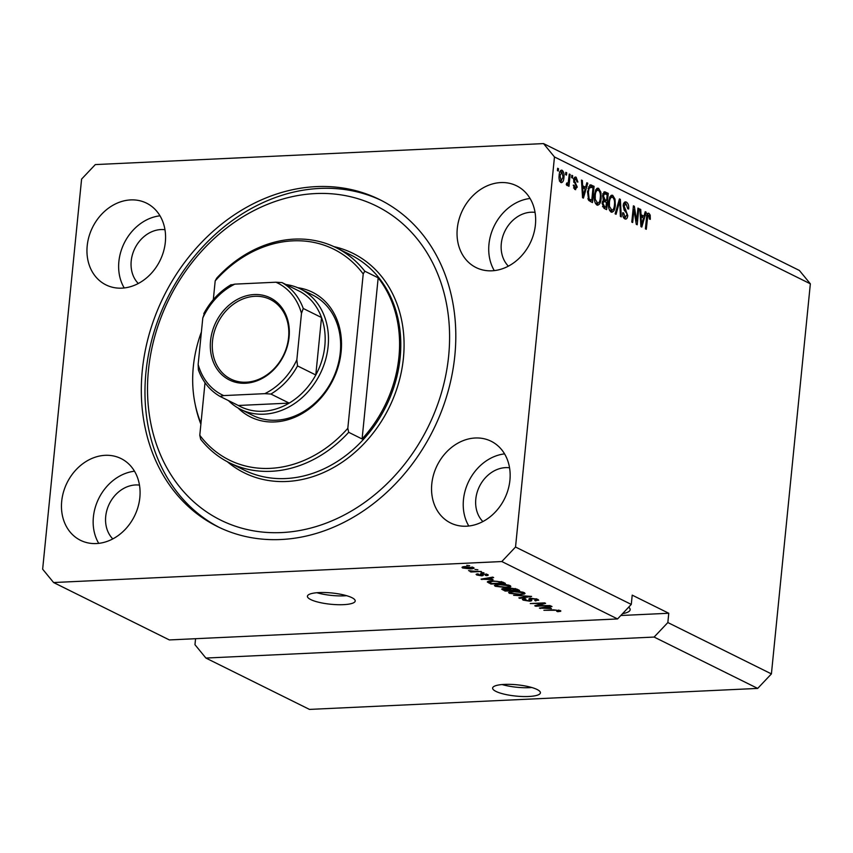 <?xml version="1.0" encoding="UTF-8"?>
<svg xmlns="http://www.w3.org/2000/svg" width="853" height="853" viewBox="0 0 853 853"><rect width="100%" height="100%" fill="white"/><g stroke="black" fill="none" stroke-linecap="round" stroke-linejoin="round"><path stroke-width="1.28" d="M495.966 691.41A24.012 5.662 -174.3 0 0 522.569 696.517A24.012 5.662 -174.3 0 0 540.418 692.839A24.012 5.662 -174.3 0 0 537.081 689.491A24.012 5.662 -174.3 0 0 510.478 684.373A24.012 5.662 -174.3 0 0 492.629 688.062A24.012 5.662 -174.3 0 0 495.966 691.41M502.108 684.554A24.012 5.662 -174.3 0 0 531.824 687.518M310.759 599.584A24.012 5.662 -174.3 0 0 337.361 604.692A24.012 5.662 -174.3 0 0 355.211 601.002A24.012 5.662 -174.3 0 0 351.873 597.654A24.012 5.662 -174.3 0 0 325.27 592.547A24.012 5.662 -174.3 0 0 307.421 596.236A24.012 5.662 -174.3 0 0 310.759 599.584M316.9 592.728A24.012 5.662 -174.3 0 0 346.617 595.693M622.541 613.67A31.22 7.357 -174.3 0 0 630.154 609.703A31.22 7.357 -174.3 0 0 628.704 607.155M61.704 501.265A45.625 37.596 -63.6 0 0 80.502 540.312A45.625 37.596 -63.6 0 0 139.839 497.608A45.625 37.596 -63.6 0 0 121.041 458.562A45.625 37.596 -63.6 0 0 61.704 501.265M134.497 471.219A45.625 37.596 -63.6 0 0 93.393 516.982A45.625 37.596 -63.6 0 0 98.724 543.361M431.789 483.939A45.625 37.596 -63.6 0 0 450.587 522.974A45.625 37.596 -63.6 0 0 509.913 480.271A45.625 37.596 -63.6 0 0 491.115 441.236A45.625 37.596 -63.6 0 0 431.789 483.939M504.581 453.881A45.625 37.596 -63.6 0 0 463.467 499.645A45.625 37.596 -63.6 0 0 468.809 526.034M457.283 228.519A45.625 37.596 -63.6 0 0 476.081 267.565A45.625 37.596 -63.6 0 0 535.407 224.861A45.625 37.596 -63.6 0 0 516.609 185.815A45.625 37.596 -63.6 0 0 457.283 228.519M530.076 198.472A45.625 37.596 -63.6 0 0 488.961 244.235A45.625 37.596 -63.6 0 0 494.303 270.625M87.198 245.856A45.625 37.596 -63.6 0 0 105.996 284.902A45.625 37.596 -63.6 0 0 165.333 242.199A45.625 37.596 -63.6 0 0 146.535 203.153A45.625 37.596 -63.6 0 0 87.198 245.856M159.991 215.809A45.625 37.596 -63.6 0 0 118.876 261.562A45.625 37.596 -63.6 0 0 124.218 287.951M142.302 370.383A182.489 150.395 -63.6 0 0 217.494 526.568A182.489 150.395 -63.6 0 0 454.82 355.744A182.489 150.395 -63.6 0 0 379.617 199.57A182.489 150.395 -63.6 0 0 142.302 370.383M164.96 229.713A31.22 25.729 -63.6 0 0 131.213 260.986A31.22 25.729 -63.6 0 0 138.293 283.495M535.044 212.376A31.22 25.729 -63.6 0 0 501.297 243.649A31.22 25.729 -63.6 0 0 508.377 266.168M509.55 467.785A31.22 25.729 -63.6 0 0 475.803 499.069A31.22 25.729 -63.6 0 0 482.883 521.578M139.476 485.122A31.22 25.729 -63.6 0 0 105.719 516.396A31.22 25.729 -63.6 0 0 112.799 538.915M654.112 637.063L757.688 688.414L309.479 709.408L205.904 658.058L654.112 637.063L667.846 622.551L771.411 673.902L810.35 283.814L554.471 156.952L543.521 143.592L95.312 164.586L81.589 179.098L42.65 569.186L53.6 582.535L501.809 561.541L515.532 547.029L554.471 156.952M757.688 688.414L771.411 673.902M195.561 638.705L194.964 644.697L205.904 658.058M620.803 615.503L668.773 613.264L632.212 595.138L631.284 604.425L617.561 618.937L169.352 639.931L53.6 582.535M617.561 618.937L501.809 561.541M537.753 605.662L550.089 605.566L535.695 606.238L534.756 605.769L542.625 603.455L530.267 603.551L544.662 602.879L545.611 603.348L537.753 605.662L537.827 604.862M530.694 598.241L531.248 599.851C532.261 600.555 531.707 601.002 529.596 601.173L523.177 600.128L522.324 599.35L524.862 598.635L525.928 599.062L524.83 600.043L528.743 600.736L529.926 600.533L528.785 599.041L530.907 598.23L537.785 599.36L538.691 600.192L534.703 600.576C536.708 600.416 537.145 600.032 536.025 599.403L531.846 598.667L531.718 600.555M536.761 598.945L536.654 600L536.1 598.742M524.339 598.667L524.83 600.043M529.926 600.533L529.67 598.358M513.623 595.298L531.611 596.407L519.776 598.348L518.859 597.889L529.521 596.279L513.623 595.298M524.19 592.622L524.446 593.976L520.373 594.637L509.422 593.315L508.58 592.472L513.442 591.289L519.477 591.481L524.19 592.622M525.043 593.432L524.446 593.976L524.563 592.824M510.009 585.595L510.265 586.949L506.202 587.6L495.241 586.278L494.409 585.446L499.261 584.262L505.307 584.454L510.009 585.595M510.862 586.406L510.265 586.949L510.382 585.798M493.055 579.624L481.049 579.144L492.714 577.118L493.631 577.577L490.08 578.142L493.055 579.624M466.73 565.347L469.672 565.688L466.73 565.347M473.458 567.469C474.577 568.333 473.564 568.802 470.419 568.908L462.614 567.981C461.484 567.128 462.465 566.648 465.546 566.552L474.065 568.066M462.721 566.893L462.614 567.981L462.006 567.384M474.929 569.409L477.872 569.761L474.929 569.409M475.1 571.329L481.412 571.51L470.941 572L470.056 571.563L471.73 571.489L468.553 570.614L475.1 571.329M481.017 572.438L483.96 572.779L481.017 572.438M487.575 574.464C488.716 575.093 488.289 575.498 486.317 575.668L485.25 575.242L486.018 574.506L483.246 574.016L482.755 574.602C483.736 575.221 483.384 575.636 481.721 575.828L476.763 574.997L477.733 573.856L478.81 574.282L478.234 574.911L480.623 575.402L480.815 574.698C479.876 574.09 480.303 573.728 482.105 573.589L488.247 575.071M485.25 575.242L486.071 573.941M482.478 574.197L483.267 575.359M476.87 573.962L476.763 574.997L476.081 574.357M478.81 574.282L478.234 574.911M480.911 573.717L480.815 574.698L480.346 574.016M487.5 581.703L487.447 582.172C487.489 581.373 489.1 580.936 492.309 580.861L502.822 582.13L505.339 583.377L490.944 584.049L487.351 581.927M507.759 588.506L510.083 588.026L516.897 589.103L519.52 590.404L505.125 591.086L501.617 589.06L507.695 588.623M551.433 608.562L539.427 608.082L551.091 606.056L552.008 606.515L548.458 607.091L551.433 608.562M560.4 610.577L560.72 611.281L557.755 611.697L556.678 611.27L558.683 610.631L556.71 610.247L543.894 610.3L553.661 609.842L560.762 610.791M559.003 610.108L558.928 610.865L558.736 610.055M810.35 283.814L799.4 270.465L543.521 143.592M668.773 613.264L667.846 622.551M631.284 604.425L515.532 547.029M636.658 221.023L637.948 208.089L638.833 208.527L637.212 224.776L636.263 224.318L633.96 209.571L632.67 222.526L631.785 222.089L633.406 205.84L634.355 206.309L636.658 221.023L635.762 221.066M626.102 203.984L624.097 205.914L627.776 215.649C627.36 218.443 626.39 219.52 624.854 218.88C623.255 217.92 622.541 215.873 622.722 212.717L623.628 212.951L625.014 216.961L626.891 215.169L626.784 213.389L624.14 210.062L623.202 205.52C623.671 202.534 624.727 201.404 626.369 202.118C628.139 203.227 628.906 205.53 628.672 209.028L627.765 208.793L626.102 203.984L623.362 203.91M625.366 201.884L626.369 202.118L624.545 202.204M625.75 219.093L624.854 218.88M623.255 217.046L625.675 217.131L623.33 217.195M615.13 213.836L619.438 198.909L620.355 199.367L621.283 216.886L620.376 216.427L619.758 201.063L616.058 214.295L615.13 213.836M611.025 195.465L612.763 195.38L615.024 199.175L615.333 205.178C614.96 210.062 613.542 212.354 611.1 212.056C608.871 210.062 608.029 206.725 608.562 202.033L610.012 196.617L612.763 195.38L611.868 195.166M612.006 212.258L611.1 212.056M596.844 188.438L598.593 188.353L600.853 192.149L601.162 198.152C600.779 203.035 599.36 205.328 596.919 205.029C594.69 203.035 593.848 199.698 594.381 194.996L595.831 189.59L598.593 188.353L597.686 188.14M597.825 205.232L596.919 205.029M565.603 174.652L565.838 172.338L566.723 172.775L566.488 175.1L565.603 174.652M559.141 175.345C559.376 171.762 560.378 170.078 562.148 170.28C563.758 171.741 564.355 174.172 563.918 177.584C563.662 181.103 562.671 182.745 560.922 182.521C559.323 181.103 558.726 178.703 559.141 175.345M561.498 170.131L560.89 170.344M561.562 182.681L560.922 182.521M650.199 215.148L647.747 216.001L646.297 229.286L645.412 228.849L646.51 217.814C646.649 214.657 647.47 213.165 648.984 213.335L650.199 215.148L650.317 219.317L649.41 219.082L648.749 215.212L646.414 215.244M648.387 213.186L647.853 213.389M585.616 187.233L586.843 182.755L587.77 183.203L583.42 198.109L582.556 197.683L581.458 180.079L582.375 180.537L582.642 185.762L585.616 187.233L581.853 186.487M575.924 178.885L574.591 180.154L574.687 181.316L577.268 187.095L574.965 189.483L573.28 185.112L574.186 185.336L575.103 187.788L576.361 186.892L573.674 180.004C574.016 177.595 574.837 176.667 576.148 177.221L577.886 182.073L576.98 181.849L575.924 178.885L573.408 178.863M575.391 177.04L574.741 177.296M575.711 189.665L574.965 189.483M573.611 187.852L575.647 187.927L573.589 188.023M571.585 177.627L571.819 175.302L572.704 175.739L572.47 178.064L571.585 177.627M566.573 183.523L568.258 182.499L569.271 174.033L570.156 174.47L568.972 186.295L568.087 185.858L568.279 183.971L567.021 185.549L566.253 184.504L566.755 182.979L567.522 183.534L566.552 183.576M557.404 170.589L557.638 168.265L558.523 168.713L558.288 171.026L557.404 170.589M587.504 191.701L590.447 184.813L594.083 186.338L592.462 202.587L588.73 200.423L587.504 191.701M602.581 195.561L604.521 191.776L608.264 193.364L606.643 209.625L603.999 208.313L602.058 203.067L603.359 200.124L602.581 195.561M643.994 216.182L645.22 211.693L646.147 212.152L641.797 227.058L640.934 226.621L639.835 209.017L640.752 209.475L641.008 214.7L643.994 216.182L640.23 215.436M646.745 216.054L647.747 216.001M646.926 213.431L648.141 215.244M586.704 183.256L587.77 183.203M584.55 187.287L584.188 188.524M581.49 180.58L582.375 180.537M581.81 185.794L582.642 185.762M583.857 193.322L585.137 188.993L582.738 187.799L583.153 196.201L583.857 193.322M582.471 196.233L583.153 196.201M581.938 187.841L582.738 187.799M574.474 177.563L575.359 178.778M573.653 180.196L574.591 180.154M573.642 181.369L574.687 181.316M576.319 187.138L577.268 187.095M575.093 187.948L574.559 189.227M573.28 185.378L574.186 185.336M571.766 175.782L572.704 175.739M569.218 174.524L570.156 174.47M566.392 184.056L568.279 183.971M557.585 168.755L558.523 168.713M560.517 170.675L561.338 171.901M562.98 177.627L563.918 177.584M561.221 180.932L560.496 182.233M559.643 180.921L561.445 180.921L559.387 181.017M559.11 175.718L560.037 175.665L561.114 180.847L563.033 177.157L561.956 171.965L559.568 171.986M561.956 171.965L560.037 175.665M565.784 172.818L566.723 172.775M594.083 186.338L592.025 186.434L589.54 185.197L591.566 185.09M592.025 186.434L591.939 187.276M590.639 200.306L590.511 201.628M587.866 198.642L590.265 199.506L588.218 199.602L589.711 200.348L591.758 200.252L593.006 187.799L588.431 186.871M590.265 199.506L591.758 200.252M587.461 192.202L588.389 192.16L589.092 198.589M588.037 188.406L589.124 188.353L588.389 192.16M591.481 187.042L589.124 188.353M599.83 192.192L600.853 192.149M600.213 198.195L601.162 198.152M597.974 203.259L596.748 204.933M596.695 188.545L598.07 190.134M595.319 203.206L597.1 203.121C598.977 203.313 600.032 201.5 600.277 197.683C600.683 194.217 600.054 191.733 598.411 190.251L595.501 190.23M595.394 203.345L597.782 203.281L595.266 199.346L594.349 199.389M594.328 195.529L595.266 195.486L595.266 199.346M598.411 190.251C596.578 190.059 595.522 191.808 595.266 195.486M603.689 192.213L606.206 193.46L608.264 193.364M606.206 193.46L606.12 194.303M605.491 200.583L605.363 201.905M604.82 207.332L604.692 208.654M603.252 199.975L606.622 200.53L607.187 194.825L604.553 193.738L603.466 195.987L604.98 199.719L606.622 200.53M602.506 206.693L605.939 207.279L606.43 202.428L603.977 201.372L602.975 203.238L604.489 206.565L605.939 207.279M602.047 203.281L602.975 203.238M602.41 201.447L603.977 201.372M602.538 196.03L603.466 195.987M602.9 193.812L605.427 193.962M614.011 199.229L615.024 199.175M614.395 205.221L615.333 205.178M612.145 210.286L610.929 211.96M610.876 195.572L612.251 197.16M609.5 210.233L611.281 210.147C613.158 210.35 614.213 208.537 614.448 204.709C614.853 201.244 614.235 198.77 612.582 197.288L609.671 197.256M609.575 210.371L611.953 210.307L609.447 206.373L608.52 206.415M608.509 202.556L609.437 202.513L609.447 206.373M612.582 197.288C610.759 197.086 609.703 198.834 609.437 202.513M619.299 199.421L620.355 199.367M618.809 201.105L619.758 201.063M624.449 202.3L625.878 203.888M623.17 205.957L624.097 205.914M626.816 215.692L627.776 215.649M625.473 217.142L624.62 218.741M622.701 212.994L623.628 212.951M637.895 208.569L638.833 208.527M633.033 209.614L633.96 209.571M633.352 206.351L634.355 206.309M645.081 212.205L646.147 212.152M642.927 216.225L642.565 217.462M639.867 209.518L640.752 209.475M640.187 214.743L641.008 214.7M642.234 222.27L643.514 217.931L641.115 216.747L641.531 225.149L642.234 222.27M640.848 225.181L641.531 225.149M640.315 216.779L641.115 216.747M464.139 567.917L469.523 568.461C471.752 568.418 472.551 568.109 471.944 567.533L466.538 566.978C464.32 567.032 463.52 567.341 464.139 567.917L463.872 566.68M471.997 566.978L472.295 567.874L472.37 567.074M486.391 574.965L486.317 575.668M481.945 573.6L481.721 575.828M481.369 573.642L481.209 575.221M481.966 578.984L481.913 579.571M490.134 577.566L490.08 578.142M486.093 579.358L491.083 579.56L488.694 578.366L482.979 579.283L486.093 579.358M491.168 578.686L491.083 579.56M488.748 577.801L488.694 578.366M491.029 583.185L490.944 584.049M491.744 583.537L502.769 583.015L497.022 581.309L493.173 581.298L489.323 582.183L491.744 583.537M502.854 582.151L502.769 583.015M501.319 581.543L501.244 582.258M495.39 584.763L495.241 586.278M496.915 586.203L505.339 587.163C508.484 587.045 509.486 586.555 508.335 585.68L500.103 584.7L497.224 585.041L496.915 586.203L497.288 584.412M508.399 585.009L508.942 586.278L509.06 585.201M505.211 590.212L505.125 591.086M505.925 590.564L510.222 590.361L504.88 588.869C503.323 589.007 503.185 589.327 504.475 589.839L505.925 590.564M510.307 589.487L510.222 590.361M504.923 588.431L504.88 588.869C503.323 589.007 503.185 589.327 504.475 589.839M511.907 590.287L516.95 590.041L510.979 588.463C509.273 588.591 509.038 588.933 510.265 589.476L511.907 590.287M517.035 589.178L516.95 590.041M509.54 588.058L510.265 589.476M515.265 588.485L515.191 589.178M509.572 591.801L509.422 593.315M511.096 593.23L519.509 594.189C522.665 594.072 523.667 593.581 522.516 592.707L514.284 591.737L511.405 592.067L511.096 593.23L511.469 591.438M522.58 592.046L523.124 593.304L523.23 592.238M519.829 597.74L519.776 598.348M535.833 600.437L535.78 601.002M529.649 600.629L529.596 601.173M523.315 598.806L523.177 600.128M535.78 605.47L535.695 606.238M540.344 607.922L540.29 608.509M548.511 606.504L548.458 607.091M544.47 608.296L549.46 608.498L547.061 607.315L541.346 608.232L544.47 608.296M549.545 607.635L549.46 608.498M547.125 606.75L547.061 607.315M297.665 287.696A69.637 57.386 116.4 0 1 341.125 351.82A69.637 57.386 116.4 0 1 300.608 414.451A69.637 57.386 116.4 0 1 238.03 407.99M240.663 409.408L252.851 415.454A67.238 55.413 -63.6 0 0 340.283 352.513A67.238 55.413 -63.6 0 0 312.582 294.978L300.395 288.932A67.238 55.413 116.4 0 1 328.106 346.478A67.238 55.413 116.4 0 1 240.663 409.408A67.238 55.413 116.4 0 1 228.433 400.579M448.646 356.032A175.281 144.456 -63.6 0 0 315.482 193.567A175.281 144.456 -63.6 0 0 148.465 370.095A175.281 144.456 -63.6 0 0 281.639 532.571A175.281 144.456 -63.6 0 0 448.646 356.032M219.328 527.453A182.489 150.395 116.4 0 1 145.959 372.196A182.489 150.395 116.4 0 1 381.44 200.487M398.927 357.044A120.06 98.948 -63.6 0 0 378.178 277.822L362.099 438.964A120.06 98.948 -63.6 0 0 398.927 357.044M201.393 331.998A120.06 98.948 -63.6 0 0 193.322 366.673A120.06 98.948 -63.6 0 0 200.977 423.291M364.775 271.179L363.218 273.962A117.661 96.965 -63.6 0 0 215.191 280.893L216.747 278.11A120.06 98.948 116.4 0 1 336.05 247.647A120.06 98.948 116.4 0 1 364.775 271.179L378.178 277.822M362.099 438.964L348.696 432.311A120.06 98.948 116.4 0 1 229.393 462.774A120.06 98.948 116.4 0 1 200.658 439.252L199.783 435.265A117.661 96.965 -63.6 0 0 347.811 428.323L348.696 432.311M215.191 280.893L213.314 299.648M205.019 382.73L199.783 435.265M363.218 273.962L347.811 428.323M289.092 337.063A45.859 37.799 116.4 0 1 245.387 383.253A45.859 37.799 116.4 0 1 210.552 340.742A45.859 37.799 116.4 0 1 254.247 294.552A45.859 37.799 116.4 0 1 289.092 337.063M212.514 341.051A44.42 36.604 -63.6 0 0 230.822 379.063A44.42 36.604 -63.6 0 0 288.581 337.479A44.42 36.604 -63.6 0 0 270.284 299.467A44.42 36.604 -63.6 0 0 212.514 341.051M296.844 359.806L297.516 365.916A64.828 53.43 116.4 0 1 270.902 394.043L289.188 403.106A64.828 53.43 -63.6 0 1 238.318 405.484L289.188 403.106A64.828 53.43 -63.6 0 0 315.791 374.979A64.828 53.43 -63.6 0 0 324.822 345.966A64.828 53.43 -63.6 0 0 321.528 317.54A64.828 53.43 -63.6 0 0 300.309 291.651L282.034 282.588A64.828 53.43 116.4 0 1 303.252 308.477L301.482 313.371A62.429 51.447 -63.6 0 0 275.945 282.215L234.82 284.134A62.429 51.447 -63.6 0 0 202.79 317.998L198.152 364.434A62.429 51.447 -63.6 0 0 223.699 395.589L264.814 393.659A62.429 51.447 -63.6 0 0 296.844 359.806L301.482 313.371M285.968 284.539A67.238 55.413 116.4 0 1 300.395 288.932M297.516 365.916L315.791 374.979L321.528 317.54L303.252 308.477M275.945 282.215L282.034 282.588M231.163 284.966L234.82 284.134M198.152 364.434L198.386 369.893C202.705 381.696 209.913 390.535 220.01 396.4L223.699 395.589M202.79 317.998L204.56 313.094M238.318 405.484L220.042 396.421M270.902 394.043L264.814 393.659M646.478 218.165L647.406 218.123M582.247 192.661L583.004 192.618M573.824 182.467L575.455 182.393M603.743 192.16L605.641 192.064M602.495 206.661L604.489 206.565M603.146 199.805L604.98 199.719M618.116 203.483L619.129 203.44M624.183 210.126L625.921 210.041M640.624 221.599L641.381 221.567M485.506 578.366L485.453 578.91M488.705 581.245L488.545 582.855M502.598 588.559L502.481 589.775M508.804 588.144L508.655 589.583M543.883 607.315L543.819 607.848M229.393 462.774L244.011 470.024A120.06 98.948 -63.6 0 0 400.142 357.652A120.06 98.948 -63.6 0 0 350.668 254.898L336.05 247.647M333.928 246.634A122.459 100.921 116.4 0 1 403.416 358.153A122.459 100.921 116.4 0 1 335.592 466.367A122.459 100.921 116.4 0 1 227.303 461.708M200.881 424.186A122.459 100.921 116.4 0 1 195.252 404.695M604.66 193.727L602.602 193.823M486.434 574.879L486.519 574.058M477.851 574.57L477.915 573.92M496.318 585.595L496.425 584.529M503.547 589.199L503.622 588.453M510.499 592.622L510.595 591.566M529.99 600.427L530.225 598.102M203.782 313.659C210.52 301.152 219.637 291.481 231.131 284.657"/></g></svg>
